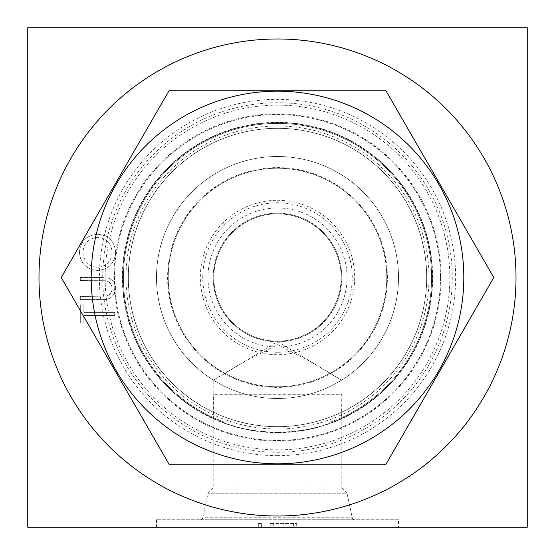 <?xml version="1.0" encoding="UTF-8"?>
<svg xmlns="http://www.w3.org/2000/svg" width="555" height="555" viewBox="0 0 555 555"><rect width="100%" height="100%" fill="white"/><g stroke="black" fill="none" stroke-linecap="round" stroke-linejoin="round"><path stroke-width="0.42" stroke-dasharray="2.77 2.08" d="M398.504 519.758L156.496 519.758L398.504 519.758L398.504 527.25L156.496 527.25L398.504 527.25M156.496 519.758L156.496 527.25M354.687 519.758L200.313 519.758A2.498 2.498 0 0 0 202.755 517.78L352.245 517.78L202.755 517.78L207.979 493.208L347.021 493.208L352.245 517.78A2.498 2.498 0 0 0 354.687 519.758L200.313 519.758M341.811 487.998L347.021 493.208L207.979 493.208L213.189 487.998L341.811 487.998L213.189 487.998L213.189 394.882L341.811 394.882L341.811 487.998M214.008 379.897L341.186 379.897L277.5 341.63L213.814 379.897L213.814 394.258L341.186 394.258L341.811 394.882L341.616 417.624L329.947 422.397L329.413 423.382C316.537 428.592 299.235 431.582 277.5 432.345C255.772 431.582 238.47 428.599 225.587 423.382L225.052 422.397L213.384 417.624L213.384 394.882L214.008 394.258L214.008 379.897L245.365 361.173L277.653 344.634L309.78 361.256L340.992 379.897L340.992 394.258L341.616 394.882M214.008 394.258L213.384 394.882M340.992 379.897L340.992 394.258M277.5 341.186A63.686 63.686 0 0 1 213.814 277.5A63.686 63.686 0 0 1 277.5 213.814A63.686 63.686 0 0 1 341.186 277.5A63.686 63.686 0 0 1 277.5 341.186A63.686 63.686 0 0 1 213.814 277.5A63.686 63.686 0 0 1 277.5 213.814A63.686 63.686 0 0 1 341.186 277.5A63.686 63.686 0 0 1 277.5 341.186M277.5 341.811A64.311 64.311 0 0 1 213.189 277.5A64.311 64.311 0 0 1 277.5 213.189A64.311 64.311 0 0 1 341.811 277.5A64.311 64.311 0 0 1 277.5 341.811A64.311 64.311 0 0 1 213.189 277.5A64.311 64.311 0 0 1 277.5 213.189A64.311 64.311 0 0 1 341.811 277.5A64.311 64.311 0 0 1 277.5 341.811M277.5 347.021A69.521 69.521 0 0 1 207.979 277.5A69.521 69.521 0 0 1 277.5 207.979A69.521 69.521 0 0 1 347.021 277.5A69.521 69.521 0 0 1 277.5 347.021M277.5 398.504A121.004 121.004 0 0 1 156.496 277.5A121.004 121.004 0 0 1 277.5 156.496A121.004 121.004 0 0 1 398.504 277.5A121.004 121.004 0 0 1 277.5 398.504A121.004 121.004 0 0 1 156.496 277.5A121.004 121.004 0 0 1 277.5 156.496A121.004 121.004 0 0 1 398.504 277.5A121.004 121.004 0 0 1 277.5 398.504M329.413 423.382A154.845 154.845 0 0 0 277.5 122.655A154.845 154.845 0 0 0 122.655 277.5A154.845 154.845 0 0 0 277.5 432.345A154.845 154.845 0 0 0 432.345 277.5A154.845 154.845 0 0 0 277.5 122.655A154.845 154.845 0 0 0 225.587 423.382M277.5 113.865A163.635 163.635 0 0 0 113.865 277.5A163.635 163.635 0 0 0 277.5 441.135A163.635 163.635 0 0 0 441.135 277.5A163.635 163.635 0 0 0 277.5 113.865M277.5 38.989A238.511 238.511 0 0 0 38.989 277.5A238.511 238.511 0 0 0 277.5 516.011A238.511 238.511 0 0 0 516.011 277.5A238.511 238.511 0 0 0 277.5 38.989M101.1 277.5L80.315 277.5L80.315 280.587L105.512 280.726C109.723 281.607 111.916 284.264 112.082 288.697C111.86 292.513 109.925 294.989 106.276 296.12L80.315 296.474L80.315 299.561L101.1 299.561C109.432 300.22 114.274 296.661 115.613 288.871C115.593 283.598 113.171 280.011 108.35 278.111L101.1 277.5L80.315 277.5L80.315 280.587L105.512 280.726C109.723 281.607 111.916 284.264 112.082 288.697C111.86 292.513 109.925 294.989 106.276 296.12L80.315 296.474L80.315 299.561L101.1 299.561C109.432 300.22 114.274 296.661 115.613 288.871C115.593 283.598 113.171 280.011 108.35 278.111L101.1 277.5M527.25 527.25L527.25 27.75L27.75 27.75L27.75 527.25L527.25 527.25M83.84 312.354L83.84 304.855L80.315 304.855L80.315 322.948L83.84 322.948L83.84 315.441L114.725 315.441L114.725 312.354L83.84 312.354L83.84 304.855L80.315 304.855L80.315 322.948L83.84 322.948L83.84 315.441L114.725 315.441L114.725 312.354L83.84 312.354M97.673 234.259C86.622 235.188 80.544 241.148 79.427 252.13C80.315 263.334 86.344 269.432 97.507 270.438C108.558 269.459 114.594 263.445 115.613 252.407C114.67 241.363 108.69 235.313 97.673 234.259C86.622 235.188 80.544 241.148 79.427 252.13C80.315 263.334 86.344 269.432 97.507 270.438C108.558 269.459 114.594 263.445 115.613 252.407C114.67 241.363 108.69 235.313 97.673 234.259M270.868 523.504L296.696 523.504L273.31 523.504L273.31 527.25L296.696 527.25L273.31 527.25L273.31 523.504L270.223 523.504L270.223 527.25L270.223 523.504L270.868 523.504L270.868 527.25M258.304 527.25L261.398 527.25L258.304 527.25L258.304 523.504L258.304 527.25M329.947 422.397A154.096 154.096 0 0 0 401.154 185.55A154.096 154.096 0 0 0 153.846 185.55A154.096 154.096 0 0 0 225.052 422.397M341.616 417.624A154.096 154.096 0 0 0 398.601 182.213A154.096 154.096 0 0 0 156.399 182.213A154.096 154.096 0 0 0 213.384 417.624M293.602 523.504L293.602 527.25L293.602 523.504M296.696 523.504L296.696 527.25L296.696 523.504M295.988 523.504L295.988 527.25M258.304 523.504L261.398 523.504L261.398 527.25L261.398 523.504L258.304 523.504M112.082 252.282C111.409 261.433 106.553 266.455 97.5 267.35C88.529 266.407 83.68 261.384 82.959 252.282C83.763 243.215 88.661 238.234 97.659 237.353C106.574 238.296 111.382 243.27 112.082 252.282C111.409 261.433 106.553 266.455 97.5 267.35C88.529 266.407 83.68 261.384 82.959 252.282C83.763 243.215 88.661 238.234 97.659 237.353C106.574 238.296 111.382 243.27 112.082 252.282M277.5 455.634A178.134 178.134 0 0 1 99.366 277.5A178.134 178.134 0 0 1 277.5 99.366A178.134 178.134 0 0 1 455.634 277.5A178.134 178.134 0 0 1 277.5 455.634M277.5 426.663A149.163 149.163 0 0 1 128.337 277.5A149.163 149.163 0 0 1 277.5 128.337A149.163 149.163 0 0 1 426.663 277.5A149.163 149.163 0 0 1 277.5 426.663A149.163 149.163 0 0 1 128.337 277.5A149.163 149.163 0 0 1 277.5 128.337A149.163 149.163 0 0 0 128.337 277.5A149.163 149.163 0 0 0 277.5 426.663A149.163 149.163 0 0 0 426.663 277.5A149.163 149.163 0 0 0 277.5 128.337A149.163 149.163 0 0 1 426.663 277.5A149.163 149.163 0 0 1 277.5 426.663A149.163 149.163 0 0 0 426.663 277.5A149.163 149.163 0 0 1 277.5 426.663A149.163 149.163 0 0 1 128.337 277.5M168.234 277.5A109.266 109.266 0 0 1 277.5 168.234A109.266 109.266 0 0 1 386.766 277.5A109.266 109.266 0 0 1 277.5 386.766A109.266 109.266 0 0 1 168.234 277.5A109.266 109.266 0 0 1 277.5 168.234A109.266 109.266 0 0 1 386.766 277.5A109.266 109.266 0 0 1 277.5 386.766A109.266 109.266 0 0 1 168.234 277.5M91.186 277.5A186.314 186.314 0 0 1 277.5 91.186A186.314 186.314 0 0 1 463.813 277.5A186.314 186.314 0 0 1 277.5 463.813A186.314 186.314 0 0 1 91.186 277.5M169.358 90.188L61.21 277.5L169.358 464.812L385.642 464.812L493.79 277.5L385.642 90.188L169.358 90.188M440.476 277.5A162.976 162.976 0 0 1 277.5 440.476A162.976 162.976 0 0 1 114.524 277.5A162.976 162.976 0 0 1 277.5 114.524A162.976 162.976 0 0 1 440.476 277.5A162.976 162.976 0 0 1 277.5 440.476A162.976 162.976 0 0 1 114.524 277.5A162.976 162.976 0 0 1 277.5 114.524A162.976 162.976 0 0 1 440.476 277.5M128.274 277.5A149.226 149.226 0 0 1 277.5 128.274A149.226 149.226 0 0 1 426.726 277.5A149.226 149.226 0 0 1 277.5 426.726A149.226 149.226 0 0 1 128.274 277.5M387.39 277.5A109.89 109.89 0 0 0 277.5 167.61A109.89 109.89 0 0 0 167.61 277.5A109.89 109.89 0 0 0 277.5 387.39A109.89 109.89 0 0 0 387.39 277.5M277.5 352.245A74.745 74.745 0 0 1 202.755 277.5A74.745 74.745 0 0 1 277.5 202.755A74.745 74.745 0 0 1 352.245 277.5A74.745 74.745 0 0 1 277.5 352.245M277.5 200.313A77.187 77.187 0 0 1 354.687 277.5A77.187 77.187 0 0 1 277.5 354.687A77.187 77.187 0 0 1 200.313 277.5A77.187 77.187 0 0 1 277.5 200.313M277.5 105.138A172.362 172.362 0 0 0 105.138 277.5A172.362 172.362 0 0 0 277.5 449.862A172.362 172.362 0 0 0 449.862 277.5A172.362 172.362 0 0 0 277.5 105.138M277.5 452.276A174.776 174.776 0 0 0 452.276 277.5A174.776 174.776 0 0 0 277.5 102.724A174.776 174.776 0 0 0 102.724 277.5A174.776 174.776 0 0 0 277.5 452.276M125.992 277.5A151.508 151.508 0 0 0 277.5 429.008A151.508 151.508 0 0 0 429.008 277.5A151.508 151.508 0 0 0 277.5 125.992A151.508 151.508 0 0 0 125.992 277.5M277.5 432.657A155.157 155.157 0 0 1 122.343 277.5A155.157 155.157 0 0 1 277.5 122.343A155.157 155.157 0 0 1 432.657 277.5A155.157 155.157 0 0 1 277.5 432.657M277.5 128.337A149.163 149.163 0 0 1 426.663 277.5"/><path stroke-width="0.83" d="M277.5 38.989A238.511 238.511 0 0 0 38.989 277.5A238.511 238.511 0 0 0 277.5 516.011A238.511 238.511 0 0 0 516.011 277.5A238.511 238.511 0 0 0 277.5 38.989M27.75 527.25L527.25 527.25L527.25 27.75L27.75 27.75L27.75 527.25M91.186 277.5A186.314 186.314 0 0 0 277.5 463.813A186.314 186.314 0 0 0 463.813 277.5A186.314 186.314 0 0 0 277.5 91.186A186.314 186.314 0 0 0 91.186 277.5M169.358 464.812L61.21 277.5L169.358 90.188L385.642 90.188L493.79 277.5L385.642 464.812L169.358 464.812"/></g></svg>
